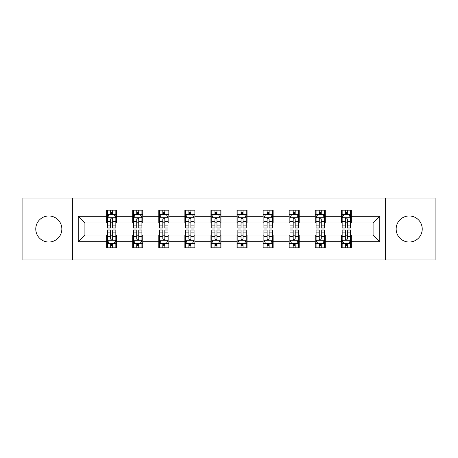 <?xml version="1.0" encoding="UTF-8"?>
<svg xmlns="http://www.w3.org/2000/svg" width="458" height="458" viewBox="0 0 458 458"><rect width="100%" height="100%" fill="white"/><g stroke="black" fill="none" stroke-linecap="round" stroke-linejoin="round"><path stroke-width="0.69" d="M409.189 215.964A13.036 13.036 0 0 0 396.153 229A13.036 13.036 0 0 0 409.189 242.036A13.036 13.036 0 0 0 422.23 229A13.036 13.036 0 0 0 409.189 215.964M48.811 215.964A13.036 13.036 0 0 0 35.77 229A13.036 13.036 0 0 0 48.811 242.036A13.036 13.036 0 0 0 61.847 229A13.036 13.036 0 0 0 48.811 215.964M385.287 259.921L435.1 259.921L435.1 198.079L385.287 198.079L385.287 259.921L72.713 259.921L72.713 198.079L22.9 198.079L22.9 259.921L72.713 259.921M385.287 198.079L72.713 198.079M351.355 216.296L351.355 210.193L341.325 210.193L341.325 216.296L325.283 216.296L325.283 210.193L315.253 210.193L315.253 216.296L299.206 216.296L299.206 210.193L289.175 210.193L289.175 216.296L273.128 216.296L273.128 210.193L263.098 210.193L263.098 216.296L247.051 216.296L247.051 210.193L237.021 210.193L237.021 216.296L220.979 216.296L220.979 210.193L210.949 210.193L210.949 216.296L194.902 216.296L194.902 210.193L184.872 210.193L184.872 216.296L168.825 216.296L168.825 210.193L158.794 210.193L158.794 216.296L142.747 216.296L142.747 210.193L132.717 210.193L132.717 216.296L116.676 216.296L116.676 210.193L106.645 210.193L106.645 216.296L78.226 216.296L78.226 241.704L84.913 235.017L106.645 235.017L106.645 247.807L116.676 247.807L116.676 235.017L132.717 235.017L132.717 247.807L142.747 247.807L142.747 235.017L158.794 235.017L158.794 247.807L168.825 247.807L168.825 235.017L184.872 235.017L184.872 247.807L194.902 247.807L194.902 235.017L210.949 235.017L210.949 247.807L220.979 247.807L220.979 235.017L237.021 235.017L237.021 247.807L247.051 247.807L247.051 235.017L263.098 235.017L263.098 247.807L273.128 247.807L273.128 235.017L289.175 235.017L289.175 247.807L299.206 247.807L299.206 235.017L315.253 235.017L315.253 247.807L325.283 247.807L325.283 235.017L341.325 235.017L341.325 247.807L351.355 247.807L351.355 235.017L373.087 235.017L373.087 222.983L351.355 222.983L351.355 216.296L379.774 216.296L379.774 241.704L351.355 241.704M341.325 241.704L325.283 241.704M315.253 241.704L299.206 241.704M289.175 241.704L273.128 241.704M263.098 241.704L247.051 241.704M237.021 241.704L220.979 241.704M210.949 241.704L194.902 241.704M184.872 241.704L168.825 241.704M158.794 241.704L142.747 241.704M132.717 241.704L116.676 241.704M106.645 241.704L78.226 241.704M341.325 216.296L341.325 222.983L325.283 222.983L325.283 216.296M315.253 216.296L315.253 222.983L299.206 222.983L299.206 216.296M289.175 216.296L289.175 222.983L273.128 222.983L273.128 216.296M263.098 216.296L263.098 222.983L247.051 222.983L247.051 216.296M237.021 216.296L237.021 222.983L220.979 222.983L220.979 216.296M210.949 216.296L210.949 222.983L194.902 222.983L194.902 216.296M184.872 216.296L184.872 222.983L168.825 222.983L168.825 216.296M158.794 216.296L158.794 222.983L142.747 222.983L142.747 216.296M132.717 216.296L132.717 222.983L116.676 222.983L116.676 216.296M106.645 216.296L106.645 222.983L84.913 222.983L78.226 216.296M84.913 222.983L84.913 235.017M379.774 241.704L373.087 235.017M373.087 222.983L379.774 216.296M106.645 214.373L107.481 214.373M110.653 214.373L112.662 214.373M115.84 214.373L116.676 214.373M106.645 222.817L107.481 222.817M110.653 222.817L112.662 222.817M115.84 222.817L116.676 222.817M106.645 235.183L107.481 235.183M110.653 235.183L112.662 235.183M115.84 235.183L116.676 235.183M106.645 243.627L107.481 243.627M110.653 243.627L112.662 243.627M115.84 243.627L116.676 243.627M132.717 235.183L133.553 235.183M136.73 235.183L138.74 235.183M141.911 235.183L142.747 235.183M132.717 243.627L133.553 243.627M136.73 243.627L138.74 243.627M141.911 243.627L142.747 243.627M132.717 214.373L133.553 214.373M136.73 214.373L138.74 214.373M141.911 214.373L142.747 214.373M132.717 222.817L133.553 222.817M136.73 222.817L138.74 222.817M141.911 222.817L142.747 222.817M158.794 235.183L159.63 235.183M162.808 235.183L164.811 235.183M167.989 235.183L168.825 235.183M158.794 243.627L159.63 243.627M162.808 243.627L164.811 243.627M167.989 243.627L168.825 243.627M158.794 214.373L159.63 214.373M162.808 214.373L164.811 214.373M167.989 214.373L168.825 214.373M158.794 222.817L159.63 222.817M162.808 222.817L164.811 222.817M167.989 222.817L168.825 222.817M184.872 235.183L185.708 235.183M188.885 235.183L190.889 235.183M194.066 235.183L194.902 235.183M184.872 243.627L185.708 243.627M188.885 243.627L190.889 243.627M194.066 243.627L194.902 243.627M184.872 214.373L185.708 214.373M188.885 214.373L190.889 214.373M194.066 214.373L194.902 214.373M184.872 222.817L185.708 222.817M188.885 222.817L190.889 222.817M194.066 222.817L194.902 222.817M210.949 235.183L211.785 235.183M214.957 235.183L216.966 235.183M220.143 235.183L220.979 235.183M210.949 243.627L211.785 243.627M214.957 243.627L216.966 243.627M220.143 243.627L220.979 243.627M210.949 214.373L211.785 214.373M214.957 214.373L216.966 214.373M220.143 214.373L220.979 214.373M210.949 222.817L211.785 222.817M214.957 222.817L216.966 222.817M220.143 222.817L220.979 222.817M237.021 235.183L237.857 235.183M241.034 235.183L243.043 235.183M246.215 235.183L247.051 235.183M237.021 243.627L237.857 243.627M241.034 243.627L243.043 243.627M246.215 243.627L247.051 243.627M237.021 214.373L237.857 214.373M241.034 214.373L243.043 214.373M246.215 214.373L247.051 214.373M237.021 222.817L237.857 222.817M241.034 222.817L243.043 222.817M246.215 222.817L247.051 222.817M263.098 235.183L263.934 235.183M267.111 235.183L269.115 235.183M272.292 235.183L273.128 235.183M263.098 243.627L263.934 243.627M267.111 243.627L269.115 243.627M272.292 243.627L273.128 243.627M263.098 214.373L263.934 214.373M267.111 214.373L269.115 214.373M272.292 214.373L273.128 214.373M263.098 222.817L263.934 222.817M267.111 222.817L269.115 222.817M272.292 222.817L273.128 222.817M289.175 235.183L290.011 235.183M293.189 235.183L295.192 235.183M298.37 235.183L299.206 235.183M289.175 243.627L290.011 243.627M293.189 243.627L295.192 243.627M298.37 243.627L299.206 243.627M289.175 214.373L290.011 214.373M293.189 214.373L295.192 214.373M298.37 214.373L299.206 214.373M289.175 222.817L290.011 222.817M293.189 222.817L295.192 222.817M298.37 222.817L299.206 222.817M315.253 235.183L316.089 235.183M319.26 235.183L321.27 235.183M324.447 235.183L325.283 235.183M315.253 243.627L316.089 243.627M319.26 243.627L321.27 243.627M324.447 243.627L325.283 243.627M315.253 214.373L316.089 214.373M319.26 214.373L321.27 214.373M324.447 214.373L325.283 214.373M315.253 222.817L316.089 222.817M319.26 222.817L321.27 222.817M324.447 222.817L325.283 222.817M341.325 235.183L342.16 235.183M345.338 235.183L347.347 235.183M350.519 235.183L351.355 235.183M341.325 243.627L342.16 243.627M345.338 243.627L347.347 243.627M350.519 243.627L351.355 243.627M341.325 214.373L342.16 214.373M345.338 214.373L347.347 214.373M350.519 214.373L351.355 214.373M341.325 222.817L342.16 222.817M345.338 222.817L347.347 222.817M350.519 222.817L351.355 222.817M112.662 212.369L110.653 212.369M115.84 225.903L112.662 225.903L112.662 227.998L115.84 227.998L115.84 217.802L114.168 214.459L109.153 214.459L107.481 217.802L107.481 227.998L110.653 227.998L110.653 225.903L107.481 225.903M107.481 217.802L107.481 210.193M115.84 217.802L115.84 210.193M110.653 214.459L110.653 210.193M112.662 210.193L112.662 214.459M112.662 225.903L112.662 219.056C111.992 217.768 111.323 217.768 110.653 219.056L110.653 225.903M110.653 245.631L112.662 245.631M107.481 232.097L110.653 232.097L110.653 230.002L107.481 230.002L107.481 240.198L109.153 243.541L114.168 243.541L115.84 240.198L115.84 230.002L112.662 230.002L112.662 232.097L115.84 232.097M115.84 240.198L115.84 247.807M107.481 240.198L107.481 247.807M112.662 243.541L112.662 247.807M110.653 247.807L110.653 243.541M110.653 232.097L110.653 238.944C111.323 240.232 111.992 240.232 112.662 238.944L112.662 232.097M138.74 212.369L136.73 212.369M141.911 225.903L138.74 225.903L138.74 227.998L141.911 227.998L141.911 217.802L140.24 214.459L135.225 214.459L133.553 217.802L133.553 227.998L136.73 227.998L136.73 225.903L133.553 225.903M133.553 217.802L133.553 210.193M141.911 217.802L141.911 210.193M136.73 214.459L136.73 210.193M138.74 210.193L138.74 214.459M138.74 225.903L138.74 219.056C138.07 217.768 137.4 217.768 136.73 219.056L136.73 225.903M164.811 212.369L162.808 212.369M167.989 225.903L164.811 225.903L164.811 227.998L167.989 227.998L167.989 217.802L166.317 214.459L161.302 214.459L159.63 217.802L159.63 227.998L162.808 227.998L162.808 225.903L159.63 225.903M159.63 217.802L159.63 210.193M167.989 217.802L167.989 210.193M162.808 214.459L162.808 210.193M164.811 210.193L164.811 214.459M164.811 225.903L164.811 219.056C164.147 217.768 163.477 217.768 162.808 219.056L162.808 225.903M136.73 245.631L138.74 245.631M133.553 232.097L136.73 232.097L136.73 230.002L133.553 230.002L133.553 240.198L135.225 243.541L140.24 243.541L141.911 240.198L141.911 230.002L138.74 230.002L138.74 232.097L141.911 232.097M141.911 240.198L141.911 247.807M133.553 240.198L133.553 247.807M138.74 243.541L138.74 247.807M136.73 247.807L136.73 243.541M136.73 232.097L136.73 238.944C137.4 240.232 138.07 240.232 138.74 238.944L138.74 232.097M162.808 245.631L164.811 245.631M159.63 232.097L162.808 232.097L162.808 230.002L159.63 230.002L159.63 240.198L161.302 243.541L166.317 243.541L167.989 240.198L167.989 230.002L164.811 230.002L164.811 232.097L167.989 232.097M167.989 240.198L167.989 247.807M159.63 240.198L159.63 247.807M164.811 243.541L164.811 247.807M162.808 247.807L162.808 243.541M162.808 232.097L162.808 238.944C163.477 240.232 164.141 240.232 164.811 238.944L164.811 232.097M190.889 212.369L188.885 212.369M194.066 225.903L190.889 225.903L190.889 227.998L194.066 227.998L194.066 217.802L192.394 214.459L187.379 214.459L185.708 217.802L185.708 227.998L188.885 227.998L188.885 225.903L185.708 225.903M185.708 217.802L185.708 210.193M194.066 217.802L194.066 210.193M188.885 214.459L188.885 210.193M190.889 210.193L190.889 214.459M190.889 225.903L190.889 219.056C190.219 217.768 189.555 217.768 188.885 219.056L188.885 225.903M216.966 212.369L214.957 212.369M220.143 225.903L216.966 225.903L216.966 227.998L220.143 227.998L220.143 217.802L218.472 214.459L213.457 214.459L211.785 217.802L211.785 227.998L214.957 227.998L214.957 225.903L211.785 225.903M211.785 217.802L211.785 210.193M220.143 217.802L220.143 210.193M214.957 214.459L214.957 210.193M216.966 210.193L216.966 214.459M216.966 225.903L216.966 219.056C216.296 217.768 215.626 217.768 214.957 219.056L214.957 225.903M243.043 212.369L241.034 212.369M246.215 225.903L243.043 225.903L243.043 227.998L246.215 227.998L246.215 217.802L244.543 214.459L239.528 214.459L237.857 217.802L237.857 227.998L241.034 227.998L241.034 225.903L237.857 225.903M237.857 217.802L237.857 210.193M246.215 217.802L246.215 210.193M241.034 214.459L241.034 210.193M243.043 210.193L243.043 214.459M243.043 225.903L243.043 219.056C242.374 217.768 241.704 217.768 241.034 219.056L241.034 225.903M188.885 245.631L190.889 245.631M185.708 232.097L188.885 232.097L188.885 230.002L185.708 230.002L185.708 240.198L187.379 243.541L192.394 243.541L194.066 240.198L194.066 230.002L190.889 230.002L190.889 232.097L194.066 232.097M194.066 240.198L194.066 247.807M185.708 240.198L185.708 247.807M190.889 243.541L190.889 247.807M188.885 247.807L188.885 243.541M188.885 232.097L188.885 238.944C189.549 240.232 190.219 240.232 190.889 238.944L190.889 232.097M214.957 245.631L216.966 245.631M211.785 232.097L214.957 232.097L214.957 230.002L211.785 230.002L211.785 240.198L213.457 243.541L218.472 243.541L220.143 240.198L220.143 230.002L216.966 230.002L216.966 232.097L220.143 232.097M220.143 240.198L220.143 247.807M211.785 240.198L211.785 247.807M216.966 243.541L216.966 247.807M214.957 247.807L214.957 243.541M214.957 232.097L214.957 238.944C215.626 240.232 216.296 240.232 216.966 238.944L216.966 232.097M241.034 245.631L243.043 245.631M237.857 232.097L241.034 232.097L241.034 230.002L237.857 230.002L237.857 240.198L239.528 243.541L244.543 243.541L246.215 240.198L246.215 230.002L243.043 230.002L243.043 232.097L246.215 232.097M246.215 240.198L246.215 247.807M237.857 240.198L237.857 247.807M243.043 243.541L243.043 247.807M241.034 247.807L241.034 243.541M241.034 232.097L241.034 238.944C241.704 240.232 242.374 240.232 243.043 238.944L243.043 232.097M269.115 212.369L267.111 212.369M272.292 225.903L269.115 225.903L269.115 227.998L272.292 227.998L272.292 217.802L270.621 214.459L265.606 214.459L263.934 217.802L263.934 227.998L267.111 227.998L267.111 225.903L263.934 225.903M263.934 217.802L263.934 210.193M272.292 217.802L272.292 210.193M267.111 214.459L267.111 210.193M269.115 210.193L269.115 214.459M269.115 225.903L269.115 219.056C268.451 217.768 267.781 217.768 267.111 219.056L267.111 225.903M267.111 245.631L269.115 245.631M263.934 232.097L267.111 232.097L267.111 230.002L263.934 230.002L263.934 240.198L265.606 243.541L270.621 243.541L272.292 240.198L272.292 230.002L269.115 230.002L269.115 232.097L272.292 232.097M272.292 240.198L272.292 247.807M263.934 240.198L263.934 247.807M269.115 243.541L269.115 247.807M267.111 247.807L267.111 243.541M267.111 232.097L267.111 238.944C267.781 240.232 268.445 240.232 269.115 238.944L269.115 232.097M295.192 212.369L293.189 212.369M298.37 225.903L295.192 225.903L295.192 227.998L298.37 227.998L298.37 217.802L296.698 214.459L291.683 214.459L290.011 217.802L290.011 227.998L293.189 227.998L293.189 225.903L290.011 225.903M290.011 217.802L290.011 210.193M298.37 217.802L298.37 210.193M293.189 214.459L293.189 210.193M295.192 210.193L295.192 214.459M295.192 225.903L295.192 219.056C294.523 217.768 293.859 217.768 293.189 219.056L293.189 225.903M293.189 245.631L295.192 245.631M290.011 232.097L293.189 232.097L293.189 230.002L290.011 230.002L290.011 240.198L291.683 243.541L296.698 243.541L298.37 240.198L298.37 230.002L295.192 230.002L295.192 232.097L298.37 232.097M298.37 240.198L298.37 247.807M290.011 240.198L290.011 247.807M295.192 243.541L295.192 247.807M293.189 247.807L293.189 243.541M293.189 232.097L293.189 238.944C293.853 240.232 294.523 240.232 295.192 238.944L295.192 232.097M321.27 212.369L319.26 212.369M324.447 225.903L321.27 225.903L321.27 227.998L324.447 227.998L324.447 217.802L322.775 214.459L317.76 214.459L316.089 217.802L316.089 227.998L319.26 227.998L319.26 225.903L316.089 225.903M316.089 217.802L316.089 210.193M324.447 217.802L324.447 210.193M319.26 214.459L319.26 210.193M321.27 210.193L321.27 214.459M321.27 225.903L321.27 219.056C320.6 217.768 319.93 217.768 319.26 219.056L319.26 225.903M319.26 245.631L321.27 245.631M316.089 232.097L319.26 232.097L319.26 230.002L316.089 230.002L316.089 240.198L317.76 243.541L322.775 243.541L324.447 240.198L324.447 230.002L321.27 230.002L321.27 232.097L324.447 232.097M324.447 240.198L324.447 247.807M316.089 240.198L316.089 247.807M321.27 243.541L321.27 247.807M319.26 247.807L319.26 243.541M319.26 232.097L319.26 238.944C319.93 240.232 320.6 240.232 321.27 238.944L321.27 232.097M347.347 212.369L345.338 212.369M350.519 225.903L347.347 225.903L347.347 227.998L350.519 227.998L350.519 217.802L348.847 214.459L343.832 214.459L342.16 217.802L342.16 227.998L345.338 227.998L345.338 225.903L342.16 225.903M342.16 217.802L342.16 210.193M350.519 217.802L350.519 210.193M345.338 214.459L345.338 210.193M347.347 210.193L347.347 214.459M347.347 225.903L347.347 219.056C346.677 217.768 346.008 217.768 345.338 219.056L345.338 225.903M345.338 245.631L347.347 245.631M342.16 232.097L345.338 232.097L345.338 230.002L342.16 230.002L342.16 240.198L343.832 243.541L348.847 243.541L350.519 240.198L350.519 230.002L347.347 230.002L347.347 232.097L350.519 232.097M350.519 240.198L350.519 247.807M342.16 240.198L342.16 247.807M347.347 243.541L347.347 247.807M345.338 247.807L345.338 243.541M345.338 232.097L345.338 238.944C346.008 240.232 346.677 240.232 347.347 238.944L347.347 232.097M115.794 217.716L107.521 217.716M107.481 214.659L109.05 214.659M114.265 214.659L115.84 214.659M110.653 221.42L107.481 221.42M115.84 221.42L112.662 221.42M112.662 213.434L110.653 213.434M107.521 240.284L115.794 240.284M115.84 243.341L114.265 243.341M109.05 243.341L107.481 243.341M112.662 236.58L115.84 236.58M107.481 236.58L110.653 236.58M110.653 244.566L112.662 244.566M141.871 217.716L133.599 217.716M133.553 214.659L135.127 214.659M140.343 214.659L141.911 214.659M136.73 221.42L133.553 221.42M141.911 221.42L138.74 221.42M138.74 213.434L136.73 213.434M167.949 217.716L159.676 217.716M159.63 214.659L161.205 214.659M166.42 214.659L167.989 214.659M162.808 221.42L159.63 221.42M167.989 221.42L164.811 221.42M164.811 213.434L162.808 213.434M133.599 240.284L141.871 240.284M141.911 243.341L140.343 243.341M135.127 243.341L133.553 243.341M138.74 236.58L141.911 236.58M133.553 236.58L136.73 236.58M136.73 244.566L138.74 244.566M159.676 240.284L167.949 240.284M167.989 243.341L166.42 243.341M161.205 243.341L159.63 243.341M164.811 236.58L167.989 236.58M159.63 236.58L162.808 236.58M162.808 244.566L164.811 244.566M194.026 217.716L185.748 217.716M185.708 214.659L187.276 214.659M192.492 214.659L194.066 214.659M188.885 221.42L185.708 221.42M194.066 221.42L190.889 221.42M190.889 213.434L188.885 213.434M220.098 217.716L211.825 217.716M211.785 214.659L213.354 214.659M218.569 214.659L220.143 214.659M214.957 221.42L211.785 221.42M220.143 221.42L216.966 221.42M216.966 213.434L214.957 213.434M246.175 217.716L237.902 217.716M237.857 214.659L239.431 214.659M244.646 214.659L246.215 214.659M241.034 221.42L237.857 221.42M246.215 221.42L243.043 221.42M243.043 213.434L241.034 213.434M185.748 240.284L194.026 240.284M194.066 243.341L192.492 243.341M187.276 243.341L185.708 243.341M190.889 236.58L194.066 236.58M185.708 236.58L188.885 236.58M188.885 244.566L190.889 244.566M211.825 240.284L220.098 240.284M220.143 243.341L218.569 243.341M213.354 243.341L211.785 243.341M216.966 236.58L220.143 236.58M211.785 236.58L214.957 236.58M214.957 244.566L216.966 244.566M237.902 240.284L246.175 240.284M246.215 243.341L244.646 243.341M239.431 243.341L237.857 243.341M243.043 236.58L246.215 236.58M237.857 236.58L241.034 236.58M241.034 244.566L243.043 244.566M272.252 217.716L263.974 217.716M263.934 214.659L265.508 214.659M270.724 214.659L272.292 214.659M267.111 221.42L263.934 221.42M272.292 221.42L269.115 221.42M269.115 213.434L267.111 213.434M263.974 240.284L272.252 240.284M272.292 243.341L270.724 243.341M265.508 243.341L263.934 243.341M269.115 236.58L272.292 236.58M263.934 236.58L267.111 236.58M267.111 244.566L269.115 244.566M298.324 217.716L290.051 217.716M290.011 214.659L291.58 214.659M296.795 214.659L298.37 214.659M293.189 221.42L290.011 221.42M298.37 221.42L295.192 221.42M295.192 213.434L293.189 213.434M290.051 240.284L298.324 240.284M298.37 243.341L296.795 243.341M291.58 243.341L290.011 243.341M295.192 236.58L298.37 236.58M290.011 236.58L293.189 236.58M293.189 244.566L295.192 244.566M324.401 217.716L316.129 217.716M316.089 214.659L317.657 214.659M322.873 214.659L324.447 214.659M319.26 221.42L316.089 221.42M324.447 221.42L321.27 221.42M321.27 213.434L319.26 213.434M316.129 240.284L324.401 240.284M324.447 243.341L322.873 243.341M317.657 243.341L316.089 243.341M321.27 236.58L324.447 236.58M316.089 236.58L319.26 236.58M319.26 244.566L321.27 244.566M350.479 217.716L342.206 217.716M342.16 214.659L343.735 214.659M348.95 214.659L350.519 214.659M345.338 221.42L342.16 221.42M350.519 221.42L347.347 221.42M347.347 213.434L345.338 213.434M342.206 240.284L350.479 240.284M350.519 243.341L348.95 243.341M343.735 243.341L342.16 243.341M347.347 236.58L350.519 236.58M342.16 236.58L345.338 236.58M345.338 244.566L347.347 244.566"/></g></svg>

